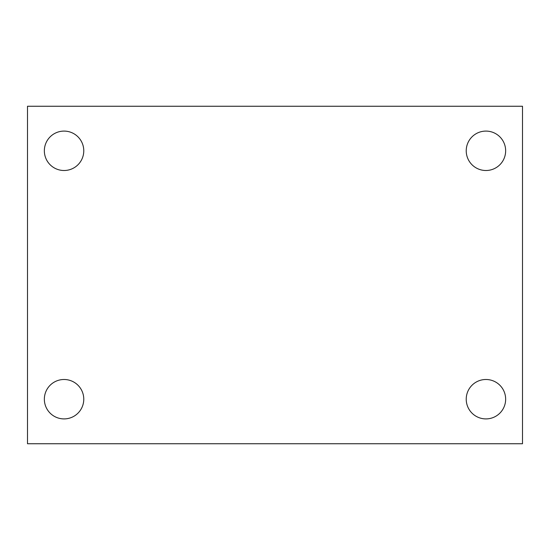 <?xml version="1.0" encoding="UTF-8"?>
<svg xmlns="http://www.w3.org/2000/svg" width="550" height="550" viewBox="0 0 550 550"><rect width="100%" height="100%" fill="white"/><g stroke="black" fill="none" stroke-linecap="round" stroke-linejoin="round"><path stroke-width="0.82" d="M27.5 443.747L27.5 106.253L522.5 106.253L522.5 443.747L27.5 443.747M64.061 418.908A19.711 19.711 0 0 0 83.772 399.197A19.711 19.711 0 0 0 64.061 379.493A19.711 19.711 0 0 0 44.351 399.197A19.711 19.711 0 0 0 64.061 418.908M485.939 418.908A19.711 19.711 0 0 0 505.649 399.197A19.711 19.711 0 0 0 485.939 379.493A19.711 19.711 0 0 0 466.228 399.197A19.711 19.711 0 0 0 485.939 418.908M485.939 170.507A19.711 19.711 0 0 0 505.649 150.803A19.711 19.711 0 0 0 485.939 131.093A19.711 19.711 0 0 0 466.228 150.803A19.711 19.711 0 0 0 485.939 170.507M64.061 170.507A19.711 19.711 0 0 0 83.772 150.803A19.711 19.711 0 0 0 64.061 131.093A19.711 19.711 0 0 0 44.351 150.803A19.711 19.711 0 0 0 64.061 170.507"/></g></svg>
